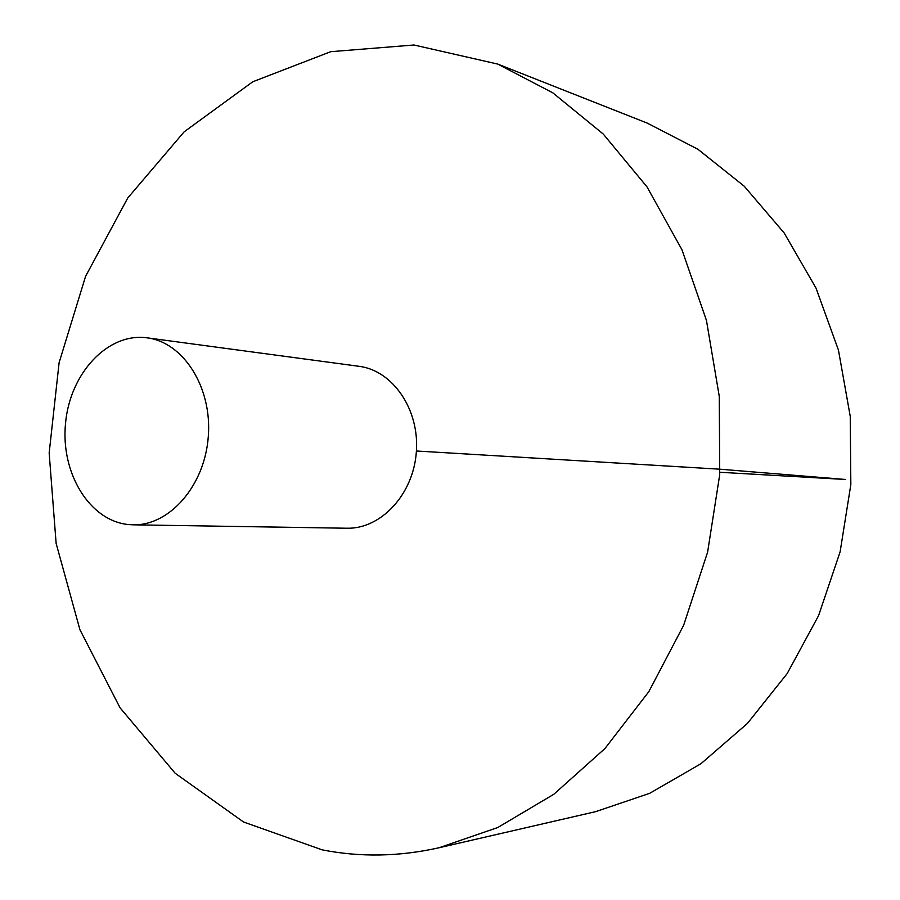 <?xml version="1.0" encoding="UTF-8"?>
<svg xmlns="http://www.w3.org/2000/svg" width="900" height="900" viewBox="0 0 900 900"><rect width="100%" height="100%" fill="white"/><g stroke="black" fill="none" stroke-linecap="round" stroke-linejoin="round"><path stroke-width="1.35" d="M322.099 849.836C360.248 857.363 399.229 856.676 439.043 847.755L497.812 827.505L553.837 794.261L604.901 748.575L648.821 691.661L683.617 625.354L707.625 552.094L719.707 474.739L719.28 396.45L706.455 320.423L681.93 249.683L646.976 186.851L603.281 134.078L552.836 92.846L497.734 64.08L414 45L330.705 51.694L252.776 81.765L184.14 131.839L127.721 198.034L85.579 276.334L59.108 362.678L49.163 453.026L56.126 543.386L79.92 629.685L120.015 707.749L175.208 773.291L243.551 822.015L322.099 849.836M439.043 847.755L595.643 811.654L649.676 793.327L700.92 763.74L747.394 723.454L787.185 673.56L818.561 615.679L840.116 551.858L850.837 484.56L850.252 416.407L838.451 350.1L816.053 288.18L784.136 232.92L744.176 186.165L697.916 149.265L647.212 123.097L497.734 64.08M133.02 524.812L346.838 528.233C380.936 529.178 413.381 494.415 416.34 452.014C419.726 409.646 392.827 370.44 358.976 366.3L147.026 337.826C107.865 332.392 70.054 373.196 65.554 423.067C60.424 472.882 89.561 521.134 128.846 524.587L133.02 524.812C169.594 525.892 204.851 485.584 208.305 436.433C212.209 387.326 183.352 342.214 147.026 337.826M719.887 472.275L845.617 479.486L720.09 469.215L416.407 451.001"/></g></svg>

